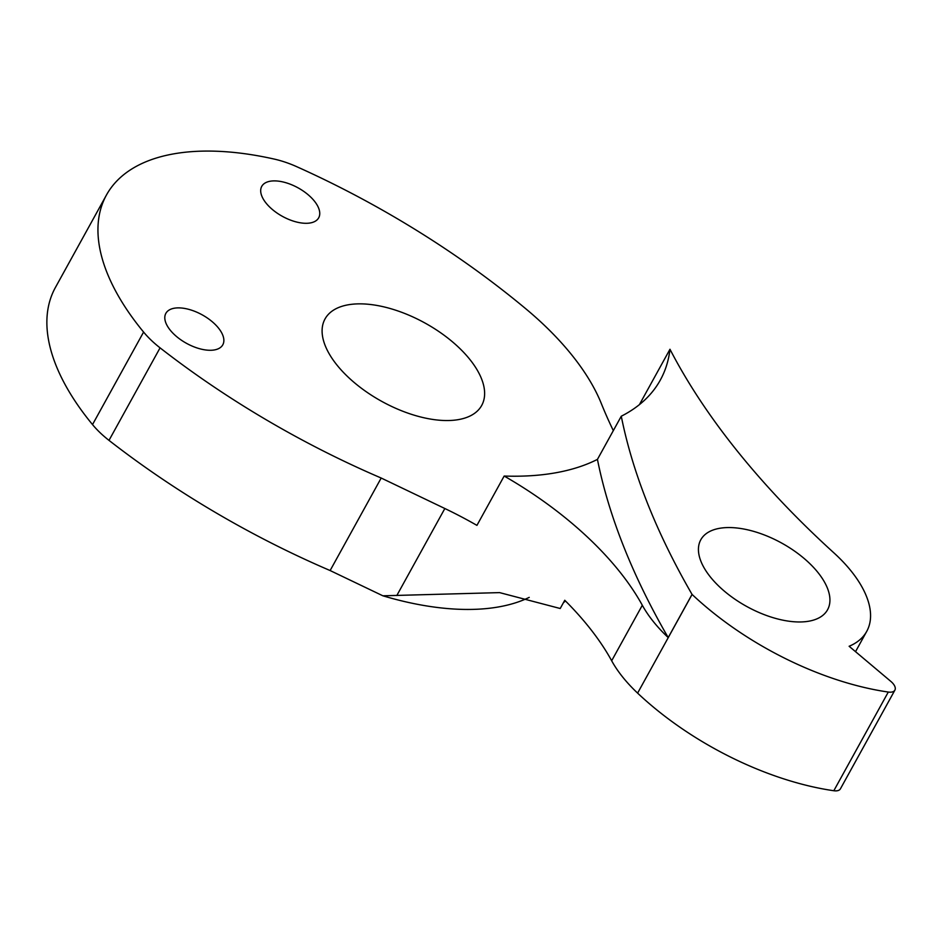 <?xml version="1.0" encoding="UTF-8"?>
<svg xmlns="http://www.w3.org/2000/svg" width="942" height="942" viewBox="0 0 942 942"><rect width="100%" height="100%" fill="white"/><g stroke="black" fill="none" stroke-linecap="round" stroke-linejoin="round"><path stroke-width="1.41" d="M167.664 326.521A32.523 16.261 28.9 0 0 196.913 347.904A32.523 16.261 28.9 0 0 222.807 344.796A32.523 16.261 28.9 0 0 220.993 331.631A32.523 16.261 28.9 0 0 191.744 310.248A32.523 16.261 28.9 0 0 165.863 313.356A32.523 16.261 28.9 0 0 167.664 326.521M263.56 199.539A32.523 16.261 28.9 0 0 292.809 220.923A32.523 16.261 28.9 0 0 318.69 217.814A32.523 16.261 28.9 0 0 316.889 204.65A32.523 16.261 28.9 0 0 287.64 183.266A32.523 16.261 28.9 0 0 261.746 186.375A32.523 16.261 28.9 0 0 263.56 199.539M476.734 369.24A89.478 44.745 -151.1 0 1 481.703 405.437A89.478 44.745 -151.1 0 1 410.477 414.009A89.478 44.745 -151.1 0 1 329.994 355.158A89.478 44.745 -151.1 0 1 325.025 318.949A89.478 44.745 -151.1 0 1 396.252 310.389A89.478 44.745 -151.1 0 1 476.734 369.24M529.227 597.381A237.313 118.657 -151.1 0 1 382.876 595.803L499.601 592.612L560.219 608.508L564.764 600.266A244.049 122.024 -151.1 0 1 607.519 653.56A244.049 122.024 -151.1 0 1 611.664 660.766A117.138 58.569 28.9 0 0 637.604 693.124A206.628 103.314 28.9 0 0 833.823 790.738A12.199 6.099 28.9 0 0 840.429 788.819L894.9 690.133A12.199 6.099 -151.1 0 1 888.294 692.052A206.628 103.314 -151.1 0 1 692.087 594.437A117.138 58.569 -151.1 0 1 692.052 594.402A976.183 488.086 -151.1 0 1 621.273 416.223A314.004 156.996 -151.1 0 0 660.33 380.05A314.004 156.996 -151.1 0 0 669.974 349.258A650.781 325.39 28.9 0 0 833.776 552.754A117.138 58.569 -151.1 0 1 860.234 583.969A117.138 58.569 -151.1 0 1 866.734 631.364A117.138 58.569 -151.1 0 1 849.119 646.271L890.897 681.443A12.199 6.099 -151.1 0 1 894.217 685.199A12.199 6.099 -151.1 0 1 894.9 690.133M823.543 580.449A72.404 36.196 -151.1 0 1 827.571 609.745A72.404 36.196 -151.1 0 1 769.932 616.68A72.404 36.196 -151.1 0 1 704.816 569.062A72.404 36.196 -151.1 0 1 700.801 539.766A72.404 36.196 -151.1 0 1 758.428 532.842A72.404 36.196 -151.1 0 1 823.543 580.449M504.17 476.04A244.049 122.024 -151.1 0 1 638.158 598.052A244.049 122.024 -151.1 0 1 642.314 605.259A117.138 58.569 28.9 0 0 668.208 637.581A976.183 488.086 -151.1 0 1 597.44 459.39A314.004 156.996 -151.1 0 1 504.17 476.04L476.935 525.377A244.049 122.024 28.9 0 0 444.848 508.515L381.192 478.03A515.745 257.873 -151.1 0 1 160.069 347.857A69.237 34.618 -151.1 0 1 143.596 332.067A260.31 130.161 -151.1 0 1 106.458 195.006A260.31 130.161 -151.1 0 1 274.228 159.08A69.237 34.618 -151.1 0 1 296.848 166.734A515.745 257.873 -151.1 0 1 525.836 308.811A226.963 113.476 -151.1 0 1 589.457 380.05A226.963 113.476 -151.1 0 1 601.42 403.777A650.781 325.39 28.9 0 0 613.324 430.624M669.974 349.258L639.418 404.624M563.398 602.75L565.471 600.961M382.876 595.803L330.124 570.546L381.192 478.03M330.124 570.546A515.745 257.873 -151.1 0 1 109.001 440.373A69.237 34.618 -151.1 0 1 92.516 424.583A260.31 130.161 -151.1 0 1 55.39 287.522L106.458 195.006M668.208 637.581L692.052 594.402M597.44 459.39L621.273 416.223M833.823 790.738L888.294 692.052M396.817 595.521L444.848 508.515M109.001 440.373L160.069 347.857M92.516 424.583L143.596 332.067M611.664 660.766L642.314 605.259M637.604 693.124L692.087 594.437M855.524 651.676L866.734 631.364"/></g></svg>
